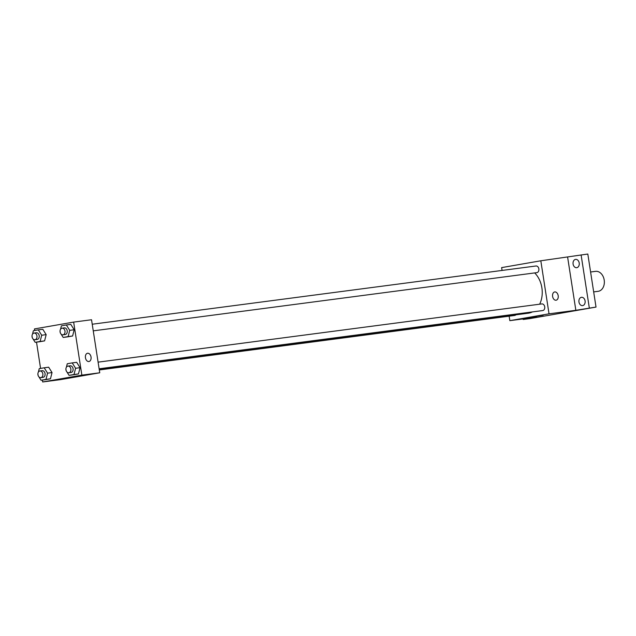 <?xml version="1.0" encoding="UTF-8"?>
<svg xmlns="http://www.w3.org/2000/svg" width="636" height="636" viewBox="0 0 636 636"><rect width="100%" height="100%" fill="white"/><g stroke="black" fill="none" stroke-linecap="round" stroke-linejoin="round"><path stroke-width="0.95" d="M593.674 291.9L598.166 291.312A10.065 7.457 -97.5 0 0 604.2 280.047A10.065 7.457 -97.5 0 0 595.542 271.349L590.59 272.001M502.066 270.435L501.629 267.613L540.815 260.784L587.815 254.034L596.019 307.077L529.899 318.604L523.19 319.479L523.102 318.914M575.508 259.393A4.198 3.108 82.5 0 1 575.604 259.385A4.198 3.108 82.5 0 1 579.221 263.073A4.198 3.108 82.5 0 1 576.796 267.684A4.198 3.108 82.5 0 1 576.701 267.7A4.198 3.108 82.5 0 1 573.084 264.012A4.198 3.108 82.5 0 1 575.508 259.393M581.384 297.322A4.198 3.108 82.5 0 1 581.479 297.306A4.198 3.108 82.5 0 1 585.096 300.995A4.198 3.108 82.5 0 1 582.663 305.606A4.198 3.108 82.5 0 1 582.568 305.622A4.198 3.108 82.5 0 1 578.951 301.933A4.198 3.108 82.5 0 1 581.384 297.322M567.638 257.262L575.85 310.304L596.019 307.077M581.105 254.917L589.318 307.951M540.815 260.784L549.027 313.826L575.85 310.304M549.027 313.826L509.841 320.655L536.665 317.133L523.19 319.479M543.192 315.225L531.855 317.078L543.192 315.225M539.654 304.199A22.681 16.798 -97.5 0 0 541.88 287.83A22.681 16.798 -97.5 0 0 534.677 272.924M99.24 369.516L528.278 313.206A22.681 16.798 -97.5 0 0 532.404 311.918M509.841 320.655L509.142 316.179M99.303 369.961L514.691 315.448A3.355 2.488 -97.5 0 0 515.868 314.836M93.254 330.855L536.832 272.637A3.355 2.488 -97.5 0 0 538.851 268.885A3.355 2.488 -97.5 0 0 535.965 265.991L92.228 324.225M98.095 362.146L541.832 303.913A3.355 2.488 82.5 0 1 544.734 306.918A3.355 2.488 82.5 0 1 542.707 310.567L99.121 368.785M552.605 296.44A4.198 2.814 -99.9 0 1 554.679 291.94A4.198 2.814 -99.9 0 1 558.177 295.589A4.198 2.814 -99.9 0 1 556.118 300.208A4.198 2.814 -99.9 0 1 552.605 296.44M554.679 291.94A4.198 2.814 -99.9 0 1 558.17 295.589A4.198 2.814 -99.9 0 1 556.118 300.208M34.71 330.497L34.463 328.923L73.649 322.094L91.536 319.749L99.741 372.791L60.555 379.62L42.676 381.966L42.381 380.074M48.67 367.203L52.041 372.569L50.467 378.802L45.514 379.668L50.467 378.802L52.041 372.569L48.67 367.203L44.194 367.791L47.573 373.157L45.991 379.39L41.046 380.256L38.899 376.838M70.811 324.392L74.189 329.766L72.607 335.999L67.662 336.857L72.607 335.999L74.189 329.766L70.811 324.392L66.343 324.98L69.714 330.346L68.139 336.579L63.187 337.446L61.048 334.035M40.577 368.419L36.514 342.152M73.649 322.094L81.861 375.137L42.676 381.966M42.795 329.281L46.166 334.647L44.592 340.88L39.647 341.739L44.592 340.88L46.166 334.647L42.795 329.281L38.327 329.861L41.698 335.236L40.124 341.468L35.171 342.327L33.032 338.916M76.686 362.321L80.056 367.688L78.482 373.92L73.53 374.779L78.482 373.92L80.056 367.688L76.686 362.321L72.218 362.902L75.589 368.276L74.007 374.509L69.062 375.367L66.915 371.957M81.861 375.137L99.741 372.791M76.026 376.536L64.689 378.388L76.026 376.536M85.447 357.75A4.198 2.814 -99.9 0 1 87.514 353.258A4.198 2.814 -99.9 0 1 91.012 356.899A4.198 2.814 -99.9 0 1 88.961 361.518A4.198 2.814 -99.9 0 1 85.447 357.75M87.514 353.258A4.198 2.814 -99.9 0 1 91.012 356.899A4.198 2.814 -99.9 0 1 88.953 361.518M66.239 370.868L65.898 369.166M66.383 367.25L67.265 363.768L72.218 362.902M68.839 372.76L71.073 372.465A3.355 2.488 -97.5 0 0 73.084 368.713A3.355 2.488 -97.5 0 0 70.198 365.811L67.965 366.105A3.355 2.488 -97.5 0 0 65.937 369.755A3.355 2.488 -97.5 0 0 68.839 372.76A3.355 2.488 -97.5 0 0 70.85 368.999A3.355 2.488 -97.5 0 0 67.965 366.105M75.589 368.276L80.056 367.688M74.007 374.509L78.482 373.92M69.062 375.367L73.53 374.779M38.216 375.757L37.882 374.048M38.367 372.132L39.249 368.649L44.194 367.791M40.823 377.641L43.057 377.347A3.355 2.488 -97.5 0 0 45.069 373.594A3.355 2.488 -97.5 0 0 42.183 370.693L39.949 370.987A3.355 2.488 -97.5 0 0 37.922 374.636A3.355 2.488 -97.5 0 0 40.823 377.641A3.355 2.488 -97.5 0 0 42.835 373.889A3.355 2.488 -97.5 0 0 39.949 370.987M47.573 373.157L52.041 372.569M45.991 379.39L50.467 378.802M41.046 380.256L45.514 379.668M60.364 332.946L60.03 331.237M60.515 329.321L61.398 325.847L66.343 324.98M62.972 334.83L65.206 334.536A3.355 2.488 -97.5 0 0 67.217 330.784A3.355 2.488 -97.5 0 0 64.331 327.89L62.097 328.176A3.355 2.488 -97.5 0 0 60.07 331.833A3.355 2.488 -97.5 0 0 62.972 334.83A3.355 2.488 -97.5 0 0 64.983 331.078A3.355 2.488 -97.5 0 0 62.097 328.176M69.714 330.346L74.189 329.766M68.139 336.579L72.607 335.999M63.187 337.446L67.662 336.857M32.349 337.827L32.015 336.126M32.5 334.21L33.374 330.728L38.327 329.861M34.948 339.719L37.182 339.425A3.355 2.488 -97.5 0 0 39.201 335.673A3.355 2.488 -97.5 0 0 36.316 332.771L34.074 333.065A3.355 2.488 -97.5 0 0 32.046 336.714A3.355 2.488 -97.5 0 0 34.948 339.719A3.355 2.488 -97.5 0 0 36.96 335.967A3.355 2.488 -97.5 0 0 34.074 333.065M41.698 335.236L46.166 334.647M40.124 341.468L44.592 340.88M35.171 342.327L39.647 341.739"/></g></svg>
